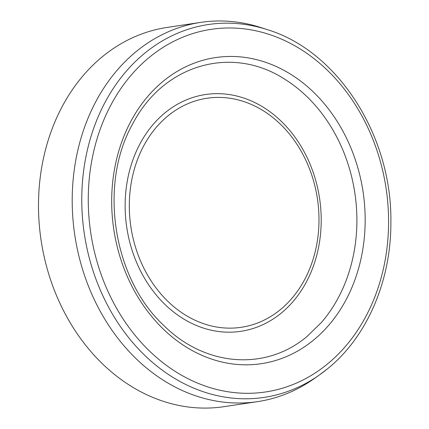 <?xml version="1.0" encoding="UTF-8"?>
<svg xmlns="http://www.w3.org/2000/svg" width="429" height="429" viewBox="0 0 429 429"><rect width="100%" height="100%" fill="white"/><g stroke="black" fill="none" stroke-linecap="round" stroke-linejoin="round"><path stroke-width="0.64" d="M327.365 368.929A188.508 153.539 -98.5 0 1 319.224 375.096L313.728 378.946A191.736 156.172 -98.5 0 1 257.716 401.603A191.736 156.172 -98.5 0 1 74.796 235.194A191.736 156.172 -98.5 0 1 200.751 22.383A191.736 156.172 -98.5 0 1 260.945 27.585L267.331 29.649C337.843 50.949 392.111 135.929 390.878 222.045C391.216 280.802 367.036 337.065 327.45 368.865L319.224 375.096A188.508 153.539 -98.5 0 1 84.32 233.762A188.508 153.539 -98.5 0 1 267.331 29.649M257.716 401.603L224.013 406.665A191.736 156.172 -98.5 0 1 41.087 240.256A191.736 156.172 -98.5 0 1 167.047 27.445L200.751 22.383M280.175 309.802A115.798 94.321 -98.5 0 1 129.858 218.264A115.798 94.321 -98.5 0 1 262.409 110.205A115.798 94.321 -98.5 0 1 280.175 309.802M281.092 313.224A119.707 97.501 -98.5 0 1 125.702 218.597A119.707 97.501 -98.5 0 1 262.725 106.896A119.707 97.501 -98.5 0 1 281.092 313.224M284.953 79.349A149.807 122.018 -98.5 0 1 321.482 322.388L306.864 336.62C265.583 371.348 204.864 366.677 163.363 325.075C112.881 277.944 98.557 184.132 132.658 123.981C163.283 64.522 231.751 44.632 284.963 79.36M313.304 340.299A154.751 126.046 -98.5 0 1 112.419 217.97A154.751 126.046 -98.5 0 1 289.559 73.563A154.751 126.046 -98.5 0 1 313.304 340.299M327.139 364.264A183.349 149.34 -98.5 0 1 89.135 219.332A183.349 149.34 -98.5 0 1 299.008 48.241A183.349 149.34 -98.5 0 1 327.139 364.264"/></g></svg>
